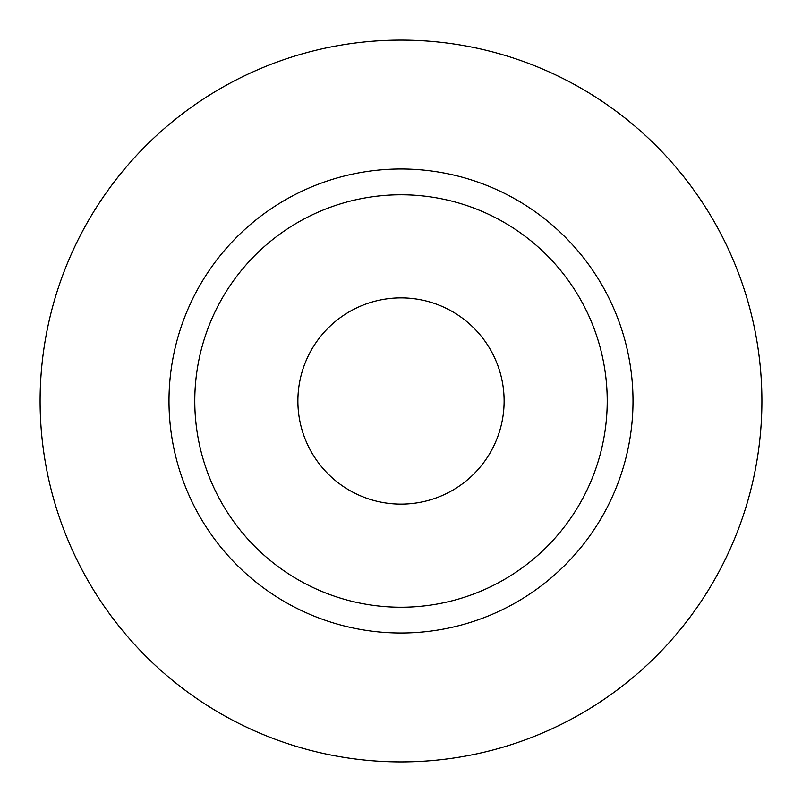 <?xml version="1.0" encoding="UTF-8"?>
<svg xmlns="http://www.w3.org/2000/svg" width="802" height="802" viewBox="0 0 802 802"><rect width="100%" height="100%" fill="white"/><g stroke="black" fill="none" stroke-linecap="round" stroke-linejoin="round"><path stroke-width="1.2" d="M297.883 401A103.117 103.117 0 0 0 401 504.117A103.117 103.117 0 0 0 504.117 401A103.117 103.117 0 0 0 401 297.883A103.117 103.117 0 0 0 297.883 401M607.224 401A206.224 206.224 0 0 0 401 194.776A206.224 206.224 0 0 0 194.776 401A206.224 206.224 0 0 0 401 607.224A206.224 206.224 0 0 0 607.224 401M761.9 401A360.9 360.9 0 0 0 401 40.1A360.9 360.9 0 0 0 40.1 401A360.9 360.9 0 0 0 401 761.9A360.9 360.9 0 0 0 761.9 401M633.009 401A232.009 232.009 0 0 1 401 633.009A232.009 232.009 0 0 1 168.991 401A232.009 232.009 0 0 1 401 168.991A232.009 232.009 0 0 1 633.009 401"/></g></svg>
